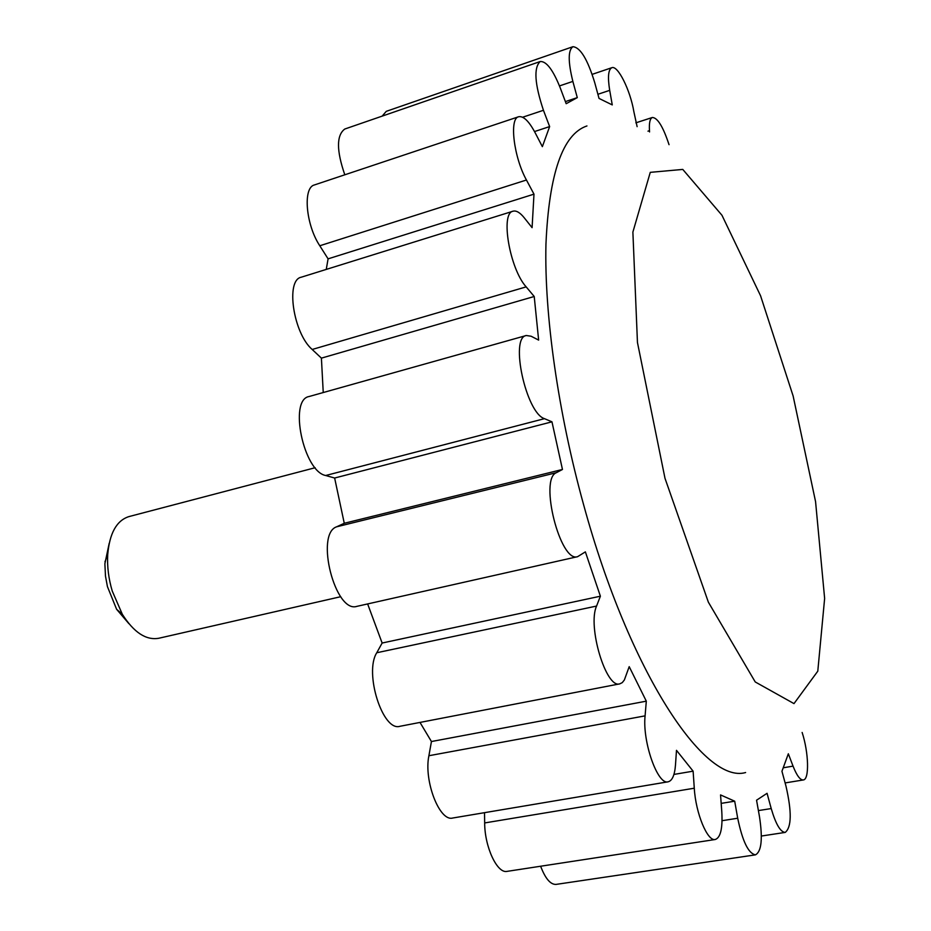 <?xml version="1.0" encoding="UTF-8"?>
<svg xmlns="http://www.w3.org/2000/svg" width="931" height="931" viewBox="0 0 931 931"><rect width="100%" height="100%" fill="white"/><g stroke="black" fill="none" stroke-linecap="round" stroke-linejoin="round"><path stroke-width="1.4" d="M586.949 125.941C562.731 134.076 549.057 173.469 545.95 244.12C544.251 314.306 557.983 412.2 583.656 504.893C629.589 673.055 704.744 784.647 745.615 772.532M802.138 732.453C808.725 752.574 809.505 779.654 803.29 779.957C800.16 780.131 796.75 775.523 793.049 766.132L788.336 753.773L781.947 771.275L785.962 786.043C791.862 811.785 791.606 827.24 785.229 832.407C780.469 832.151 775.802 824.214 771.217 808.562L767.063 793.305L756.554 800.206L759.487 816.673C762.85 838.866 761.5 851.586 755.46 854.844C748.419 853.529 742.496 841.321 737.701 818.233L734.699 801.195L720.547 794.923L721.781 811.529C722.759 828.287 720.582 837.609 715.276 839.494C707.479 841.717 695.678 813.182 694.282 788.208L693.118 771.171L676.488 750.339L675.487 764.968C674.696 775.162 672.229 780.772 668.109 781.807C657.647 785.322 642.274 741.623 645.09 715.858L646.312 701.171L629.205 666.654L624.352 679.991L622.269 682.621L619.778 683.854C606.093 688.975 587.263 626.167 596.573 606.058L600.39 596.201L585.366 551.874L577.627 556.668C560.334 563.232 539.002 479.058 556.366 472.692L562.464 469.468L551.967 421.824L544.472 418.659C526.096 413.155 509.606 337.464 526.294 335.509L531.101 336.231L538.642 340.094L534.219 296.489L526.166 286.876C509.757 268.896 500.168 212.966 513.028 211.209C516.251 210.336 519.975 212.512 524.176 217.714L532.09 227.664L533.987 194.148L526.446 180.009C513.784 157.223 509.094 118.458 518.602 116.759C523.397 115.781 528.889 121.065 535.081 132.633L542.354 146.644L549.639 126.581L543.448 110.289C534.662 83.918 533.579 67.672 540.189 61.539C546.346 61.05 553.037 69.837 560.241 87.886L566.176 103.702L577.29 97.627L572.856 81.404C567.991 61.679 568.026 50.111 572.949 46.701C580.35 47.376 587.612 59.398 594.758 82.731L599.029 98.418L612.261 104.912L609.7 90.354C607.571 77.11 608.28 69.569 611.795 67.719C617.777 64.926 630.287 90.167 633.871 111.708L637.118 126.651M649.559 131.946L649.477 130.677C649.012 122.857 649.989 118.458 652.387 117.481C657.577 117.713 663.128 126.779 669.04 144.677M755.46 854.844L556.051 884.403C550.5 884.659 545.357 878.608 540.62 866.237M715.276 839.494L507.081 871.369C497.235 873.848 484.632 846.919 484.667 822.934L484.527 812.682M668.109 781.807L452.71 818.023C439.537 821.898 423.628 780.667 428.9 755.728L431.437 741.53L419.997 722.421M619.778 683.854L399.934 726.296C382.757 731.941 363.963 672.659 376.764 652.747L382.141 643.03L367.64 603.94M577.627 556.668L356.91 606.349C335.253 613.738 314.887 534.138 336.58 526.818L344.272 523.28L334.636 478.022L325.675 475.508C303.564 471.505 288.54 399.713 309.057 396.525L526.294 335.509M323.243 392.545L321.404 358.132L312.188 349.474C293.335 333.391 285.375 280.045 301.225 277.217L513.028 211.209M326.257 269.42L328.084 258.853L319.787 245.761C305.799 224.732 302.668 187.48 314.457 184.932L518.602 116.759M344.807 174.795C336.417 150.508 336.405 135.263 344.773 129.037L540.189 61.539M382.152 116.131L386.284 111.336L572.949 46.701M109.183 543.378L104.877 563.779L105.482 576.114L107.437 586.623L116.608 609.281L128.885 623.665M315.155 467.723L128.874 516.612C116.596 520.557 109.532 533.265 107.705 554.736C107.077 566.537 108.59 578.651 112.244 591.057L122.322 614.274C133.878 632.463 146.016 640.47 158.736 638.27L340.723 596.701M549.639 126.581L534.51 131.562M533.987 194.148L328.084 258.853M534.219 296.489L321.404 358.132M551.967 421.824L334.636 478.022M562.464 469.468L344.272 523.28M600.39 596.201L382.141 643.03M646.312 701.171L431.437 741.53M693.118 771.171L673.928 774.429M734.699 801.195L721.176 803.372M664.99 478.29L708.375 602.182L755.239 681.957L793.992 703.615L817.79 671.17L824.633 598.447L815.568 501.634L793.131 396.001L760.569 295.779L721.967 215.27L682.772 169.419L650.269 172.351L632.882 232.098L637.456 342.492L664.99 478.29M572.856 81.404L559.484 85.92M543.448 110.289L522.628 117.236M526.446 180.009L319.787 245.761M526.166 286.876L312.188 349.474M544.472 418.659L325.675 475.508M556.366 472.692L336.58 526.818M596.573 606.058L376.764 652.747M645.09 715.858L428.9 755.728M694.282 788.208L484.667 822.934M737.701 818.233L722.049 820.7M771.217 808.562L758.404 810.587M793.049 766.132L783.471 767.738M649.477 130.677L647.988 131.155M609.7 90.354L597.9 94.287M116.608 609.281L122.322 614.274M104.959 561.812L107.705 554.736M565.385 101.595L576.743 97.813M761.36 836.038L785.229 832.407M785.124 782.924L803.29 779.957M635.85 122.834L652.387 117.481M592.174 74.352L611.795 67.719"/></g></svg>
